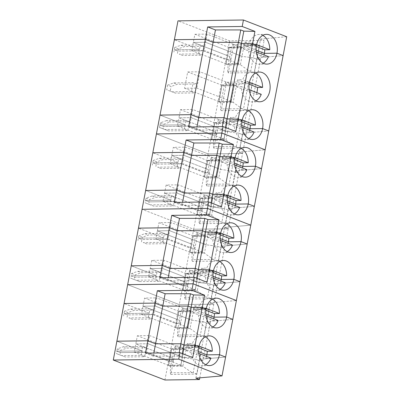 <?xml version="1.0" encoding="UTF-8"?>
<svg xmlns="http://www.w3.org/2000/svg" width="400" height="400" viewBox="0 0 400 400"><rect width="100%" height="100%" fill="white"/><g stroke="black" fill="none" stroke-linecap="round" stroke-linejoin="round"><path stroke-width="0.3" stroke-dasharray="2 1.5" d="M153.56 310.13L150.025 308.765L130.605 309.02L124.445 311.22L127.985 312.585L134.14 310.39L153.56 310.13L151.865 319.035L132.445 319.29L128.905 317.925L148.33 317.665L149.175 313.215L124.065 303.505L149.175 313.215L124 313.55L127.54 314.915L152.715 314.585L175.7 323.475L180.57 323.41L179.43 320.31L143 306.225L155.23 306.06L189.535 319.33L191.28 310.95L188.005 327.735L191.09 311.17L156.785 297.9L155.23 306.06L189.535 319.33L187.98 327.49L175.75 327.65L178.865 311.33L191.09 311.17M127.985 312.585L127.54 314.915L152.715 314.585L175.7 323.475L180.57 323.41L183.12 310.055L182.495 308.365L181.035 311.905L193.26 311.74L191.21 310.95L189.605 319.355L191.655 320.15L202.935 321.635L200.385 334.985L198.875 334.785L190.055 328.555L193.26 311.74L203.97 308.08L205.48 308.28L202.935 321.635L206.63 323.065L210.225 323.015L206.69 321.65L232.8 319.375L206.69 321.65L210.285 302.805L213.82 304.175L179.295 304.63L127.66 284.66L179.295 304.63L213.82 304.175L210.285 302.805L236.395 300.535L210.285 302.805L213.88 283.965L217.415 285.33L213.82 285.38L211.27 298.73L207.575 297.3L206.065 297.1L197.24 290.87L195.19 290.08L196.795 281.645L162.42 268.375L150.19 268.54L186.62 282.625L187.76 285.725L182.89 285.79L190.08 248.105L194.95 248.04L193.805 244.94L157.38 230.855L169.605 230.69L203.91 243.96L205.66 235.58L202.38 252.365L205.47 235.8L171.165 222.53L169.605 230.69L203.91 243.96L202.355 252.12L190.13 252.28L193.24 235.96L205.47 235.8M205.945 310.305L194.52 305.89A14.88 10.615 89.2 0 0 193.555 309.23L205.81 313.97L193.555 309.23L206.14 309.065L193.555 309.23A14.88 10.615 89.2 0 0 193.2 312.81L213.105 320.51A14.88 10.615 89.2 0 0 213.7 318.725M194.52 305.89L199.555 305.82L206.275 308.42M212.44 299.175A14.88 10.615 89.2 0 0 208.65 298.25A14.88 10.615 89.2 0 0 199.555 305.82M184.09 348.635L182.49 357.04L184.02 348.605L186.07 349.425L196.78 345.765L175.305 346.05L173.845 349.59L171.795 348.795L170.19 357.205L172.24 357.995L173.38 361.095L175.93 347.74L201.99 347.395L198.29 345.965L195.745 359.32L184.47 357.835L186.07 349.425L173.845 349.59L170.635 366.405L168.44 365.585L180.815 365.42L182.42 357.015L148.04 343.745L135.815 343.91L172.24 357.995L173.38 361.095L168.51 361.16L182.89 285.79L159.9 276.9L134.73 277.23L131.19 275.865L156.365 275.53L157.215 271.08L137.795 271.335L131.635 273.535L131.19 275.865L156.365 275.53L131.255 265.82L156.365 275.53L155.515 279.98L159.055 281.35L139.635 281.605L136.095 280.24L155.515 279.98M124.445 311.22L124 313.55L149.175 313.215L150.025 308.765M130.605 309.02L134.14 310.39M178.91 311.11L181.035 311.905L179.43 320.31L177.235 319.49L178.84 311.085L175.63 327.9L188.005 327.735M195.905 378.175L199.5 359.335L225.61 357.06L199.5 359.335L203.035 360.7L210.225 323.015L206.63 323.065L209.175 309.71L205.48 308.28M209.175 309.71L183.12 310.055M182.495 308.365L203.97 308.08M199.77 377.84L203.035 360.7L199.5 359.335L206.69 321.65L210.225 323.015L224.605 247.645L221.065 246.28L247.18 244.005L221.065 246.28L224.66 227.435L250.77 225.165L224.66 227.435L228.255 208.595L231.79 209.96L228.195 210.01L225.65 223.36L221.95 221.93L220.44 221.73L211.62 215.5L209.57 214.71L211.175 206.275L176.795 193.005L164.57 193.17L200.995 207.255L202.135 210.355L197.27 210.42L204.455 172.735L209.325 172.67L208.185 169.57L171.755 155.485L183.985 155.32L218.29 168.59L220.035 160.21L216.76 176.995L219.845 160.43L185.54 147.16L183.985 155.32L218.29 168.59L216.735 176.75L204.505 176.91L207.62 160.59L219.845 160.43M191.21 310.92L178.84 311.085M178.98 311.11L175.7 327.925M178.865 311.33L144.56 298.065L156.785 297.9M175.63 327.9L177.305 319.49L143 306.225L144.56 298.065M132.445 319.29L128.905 317.925M127.095 317.245L127.54 314.915L124 313.55L123.56 315.88M148.33 317.665L151.865 319.035M201.99 347.395L199.44 360.75L203.035 360.7L199.44 360.75L195.745 359.32L199.44 360.75L196.895 374.1L170.835 374.445L173.38 361.095L168.51 361.16L145.525 352.27L120.35 352.6L116.815 351.235L141.99 350.9L142.835 346.45L123.415 346.705L117.26 348.905L116.815 351.235L141.99 350.9L116.88 341.19L141.99 350.9L141.14 355.35L144.675 356.72L125.255 356.975L121.72 355.61L141.14 355.35M146.375 347.815L145.525 352.27L120.35 352.6L120.795 350.27L126.955 348.075L146.375 347.815L142.835 346.45M168.56 365.335L134.255 352.07L137.37 335.75L149.595 335.585L148.04 343.745L135.815 343.91L170.12 357.175L168.56 365.335L180.79 365.175L182.49 357.04L180.815 365.42M196.895 374.1L193.195 372.67L195.745 359.32L184.47 357.835L182.415 357.04L184.02 348.635M205.25 336.86A14.88 10.615 89.2 0 0 201.46 335.935A14.88 10.615 89.2 0 0 192.365 343.505L187.33 343.575A14.88 10.615 89.2 0 0 186.365 346.915L198.62 351.655L186.365 346.915L198.955 346.75L186.365 346.915A14.88 10.615 89.2 0 0 186.01 350.495L191.045 350.43A14.88 10.615 89.2 0 0 201.855 365.695A14.88 10.615 89.2 0 0 205.615 364.675M199.085 346.105L192.365 343.505M187.33 343.575L198.755 347.99M205.98 315.74L198.23 312.745A14.88 10.615 89.2 0 0 209.045 328.01A14.88 10.615 89.2 0 0 212.805 326.99M213.105 320.51L218.14 320.445M193.2 312.81L198.23 312.745M188 327.765L189.605 319.355L191.655 320.15L202.935 321.635L206.63 323.065L204.08 336.415L178.025 336.76L180.57 323.41L179.43 320.31L177.825 328.72L190.055 328.555L188.075 327.76M143 306.225L155.23 306.06L153.675 314.22L141.445 314.385L143 306.225M171.795 348.795L168.585 365.61M180.79 365.175L146.485 351.905L148.04 343.745L182.345 357.015L183.9 348.855L171.675 349.015L170.045 357.175L171.72 348.795M184.02 348.605L171.65 348.77M196.78 345.765L198.29 345.965M183.9 348.855L149.595 335.585M171.675 349.015L137.37 335.75M175.305 346.05L175.93 347.74M178.025 336.76L177.4 335.07L177.825 328.72L175.775 327.925M187.98 327.49L153.675 314.22M175.75 327.65L141.445 314.385M204.08 336.415L200.385 334.985M198.875 334.785L177.4 335.07M123.415 346.705L126.955 348.075M117.26 348.905L120.795 350.27M164.92 380L168.51 361.16L145.525 352.27L144.675 356.72M125.255 356.975L119.905 354.93L120.35 352.6L116.815 351.235L116.37 353.565L121.72 355.61M193.195 372.67L170.21 372.755L170.635 366.405L182.865 366.24L184.47 357.835L182.415 357.04L180.885 365.445M168.44 365.585L170.045 357.175L168.515 365.61M191.685 372.47L182.865 366.24L180.815 365.45M170.835 374.445L170.21 372.755M186.01 350.495L205.915 358.195L210.95 358.13M198.79 353.425L191.045 350.43M205.915 358.195A14.88 10.615 89.2 0 0 206.515 356.41M182.31 353.59L181.595 357.34L192.705 357.61M181.595 357.34L178.525 356.155L179.185 352.695M178.525 356.155L153.23 356.15L153.825 353.035M153.23 356.15L145.45 353.145M119.905 354.93L116.37 353.565M146.485 351.905L134.255 352.07M182.32 159.39L178.78 158.025L159.36 158.28L153.2 160.48L156.74 161.845L162.895 159.65L182.32 159.39L180.62 168.295L161.2 168.55L157.665 167.185L177.085 166.925L177.93 162.475L152.82 152.765L177.93 162.475L152.76 162.81L156.295 164.175L181.47 163.845L204.455 172.735L209.325 172.67L211.875 159.315L211.25 157.625L209.79 161.165L222.015 161L219.965 160.21L218.36 168.615L220.41 169.41L231.69 170.895L229.14 184.245L227.63 184.045L218.81 177.815L222.015 161L232.725 157.34L234.235 157.54L231.69 170.895L235.385 172.325L238.98 172.275L235.445 170.91L261.555 168.635L235.445 170.91L239.04 152.065L242.575 153.435L208.05 153.89L156.415 133.92L208.05 153.89L242.575 153.435L239.04 152.065L265.15 149.795L239.04 152.065L257.01 57.855L283.12 55.58L257.01 57.855L260.605 39.01L264.14 40.38L229.615 40.835L177.985 20.865M234.7 159.565L223.275 155.15A14.88 10.615 89.2 0 0 222.31 158.49L234.565 163.23L222.31 158.49L234.895 158.325L222.31 158.49A14.88 10.615 89.2 0 0 221.955 162.07L241.86 169.77A14.88 10.615 89.2 0 0 242.455 167.985M223.275 155.15L228.31 155.08L235.03 157.68M241.195 148.435A14.88 10.615 89.2 0 0 237.405 147.51A14.88 10.615 89.2 0 0 228.31 155.08M156.74 161.845L156.295 164.175L181.47 163.845L204.455 172.735L226.025 59.68L230.89 59.615L229.75 56.515L193.325 42.43L205.55 42.265L239.855 55.535L241.6 47.155L239.855 55.535L241.415 47.375L207.11 34.105L203.995 50.425L191.765 50.59L194.88 34.27L207.11 34.105M153.2 160.48L152.76 162.81L177.93 162.475L178.78 158.025M159.36 158.28L162.895 159.65M207.665 160.37L209.79 161.165L208.185 169.57L205.99 168.75L207.595 160.345L204.385 177.16L216.76 176.995M229.23 47.315L227.625 55.725L229.16 47.29L231.355 48.11L228.145 64.925L240.375 64.76L241.98 56.355L253.255 57.84L256.95 59.27L254.405 72.62L228.345 72.965L233.44 46.26L232.815 44.57L231.355 48.11L243.58 47.945L241.53 47.155L239.925 55.56L241.98 56.355L243.58 47.945L254.29 44.285L255.8 44.485L259.5 45.915L256.95 59.27L260.55 59.22L246.17 134.59L242.635 133.225L268.745 130.95L242.635 133.225L246.17 134.59L242.575 153.435L238.98 172.275L235.445 170.91L228.255 208.595L254.365 206.32L228.255 208.595L231.79 209.96L238.98 172.275L235.385 172.325L237.93 158.97L234.235 157.54M237.93 158.97L211.875 159.315M211.25 157.625L232.725 157.34M219.965 160.18L207.595 160.345M207.735 160.37L204.455 177.185M207.62 160.59L173.315 147.325L185.54 147.16M204.385 177.16L206.06 168.75L171.755 155.485L173.315 147.325M161.2 168.55L157.665 167.185M155.85 166.505L156.295 164.175L152.76 162.81L152.315 165.14M177.085 166.925L180.62 168.295M225.65 223.36L199.59 223.705L204.685 197L230.745 196.655L227.045 195.225L224.5 208.58L213.225 207.095L214.825 198.685L202.6 198.85L200.995 207.255L202.135 210.355L197.27 210.42L174.28 201.53L149.105 201.86L145.57 200.495L170.745 200.16L171.59 195.71L152.17 195.965L146.015 198.165L145.57 200.495L170.745 200.16L145.635 190.45L170.745 200.16L169.895 204.61L173.43 205.98L154.01 206.235L150.475 204.87L169.895 204.61M175.13 197.075L174.28 201.53L149.105 201.86L149.55 199.53L155.71 197.335L175.13 197.075L171.59 195.71M212.775 197.865L209.545 214.435L197.315 214.595L163.01 201.33L166.125 185.01L178.35 184.845L176.795 193.005L164.57 193.17L198.8 206.435L200.405 198.03L212.775 197.865L209.57 214.71M230.745 196.655L228.195 210.01L224.5 208.58L213.225 207.095L211.17 206.3L212.845 197.895M234.005 186.12A14.88 10.615 89.2 0 0 230.215 185.195A14.88 10.615 89.2 0 0 221.12 192.765L216.085 192.835A14.88 10.615 89.2 0 0 215.12 196.175L227.375 200.915L215.12 196.175L227.71 196.01L215.12 196.175A14.88 10.615 89.2 0 0 214.765 199.755L219.8 199.69A14.88 10.615 89.2 0 0 230.61 214.955A14.88 10.615 89.2 0 0 234.37 213.935M227.845 195.365L221.12 192.765M216.085 192.835L227.51 197.25M234.735 165L226.99 162.005A14.88 10.615 89.2 0 0 237.8 177.27A14.88 10.615 89.2 0 0 241.56 176.25M241.86 169.77L246.895 169.705M221.955 162.07L226.99 162.005M216.755 177.025L218.36 168.615L220.41 169.41L231.69 170.895L235.385 172.325L232.84 185.675L206.78 186.02L209.325 172.67L208.185 169.57L206.58 177.98L218.81 177.815L216.83 177.02M171.755 155.485L183.985 155.32L182.43 163.48L170.2 163.645L171.755 155.485M212.775 197.895L214.825 198.685L225.535 195.025L204.06 195.31L202.6 198.85L200.55 198.055L198.945 206.465L200.995 207.255L199.39 215.665L198.965 222.015L220.44 221.73M200.55 198.055L197.2 214.845L209.57 214.68M209.545 214.435L175.24 201.165L176.795 193.005L211.1 206.275L212.655 198.115L178.35 184.845M197.315 214.595L200.43 198.275L212.655 198.115M225.535 195.025L227.045 195.225M200.43 198.275L166.125 185.01M204.06 195.31L204.685 197M206.78 186.02L206.155 184.33L206.58 177.98L204.53 177.185M216.735 176.75L182.43 163.48M204.505 176.91L170.2 163.645M232.84 185.675L229.14 184.245M227.63 184.045L206.155 184.33M152.17 195.965L155.71 197.335M146.015 198.165L149.55 199.53M167.94 234.76L164.405 233.395L144.985 233.65L138.825 235.85L142.36 237.215L148.52 235.02L167.94 234.76L166.24 243.665L146.82 243.92L143.285 242.555L162.705 242.295L163.555 237.845L138.445 228.135L163.555 237.845L138.38 238.18L141.915 239.545L167.09 239.215L190.08 248.105L193.675 229.26L142.04 209.29L193.675 229.26L197.27 210.42L174.28 201.53L173.43 205.98M154.01 206.235L148.66 204.19L149.105 201.86L145.57 200.495L145.125 202.825L150.475 204.87M142.36 237.215L141.915 239.545L167.09 239.215L190.08 248.105L194.95 248.04L197.495 234.685L196.875 232.995L195.41 236.535L207.64 236.37L205.585 235.58L203.985 243.985L206.035 244.78L207.64 236.37L218.345 232.71L219.86 232.91L223.555 234.34L221.005 247.695L224.605 247.645L228.2 228.805L193.675 229.26L228.2 228.805L231.79 209.96L228.195 210.01L224.5 208.58L221.95 221.93M197.34 214.87L199.39 215.665L211.62 215.5L213.225 207.095L211.17 206.3L209.64 214.705M197.2 214.845L198.8 206.435L197.27 214.87M199.59 223.705L198.965 222.015M214.765 199.755L234.67 207.455L239.705 207.39M227.545 202.685L219.8 199.69M234.67 207.455A14.88 10.615 89.2 0 0 235.27 205.67M228.2 228.805L224.66 227.435L228.2 228.805M211.065 202.85L210.35 206.6L221.46 206.87M210.35 206.6L207.28 205.415L207.94 201.955M207.28 205.415L181.985 205.41L182.58 202.295M181.985 205.41L174.205 202.405M148.66 204.19L145.125 202.825M175.24 201.165L163.01 201.33M193.285 235.74L191.685 244.15L193.215 235.715L195.41 236.535L192.205 253.35L204.43 253.185L202.38 252.395L203.985 243.985L206.035 244.78L217.31 246.265L214.765 259.615L213.25 259.415L204.43 253.185L206.035 244.78L217.31 246.265L221.005 247.695L224.605 247.645L221.065 246.28L213.88 283.965L217.415 285.33L213.82 285.38L210.12 283.95L198.845 282.465L196.795 281.67L195.19 290.08M220.325 234.935L208.895 230.52A14.88 10.615 89.2 0 0 207.93 233.86L220.19 238.6L207.93 233.86L220.52 233.695L207.93 233.86A14.88 10.615 89.2 0 0 207.575 237.44L227.48 245.14A14.88 10.615 89.2 0 0 228.08 243.355M208.895 230.52L213.93 230.45L220.655 233.05M226.815 223.805A14.88 10.615 89.2 0 0 223.025 222.88A14.88 10.615 89.2 0 0 213.93 230.45M138.825 235.85L138.38 238.18L163.555 237.845L164.405 233.395M144.985 233.65L148.52 235.02M219.86 232.91L217.31 246.265L221.005 247.695L218.46 261.045L214.765 259.615M223.555 234.34L197.495 234.685M196.875 232.995L218.345 232.71M205.59 235.55L193.215 235.715M193.36 235.74L190.01 252.53L202.38 252.365M193.24 235.96L158.935 222.695L171.165 222.53M190.01 252.53L191.685 244.12L157.38 230.855L158.935 222.695M146.82 243.92L143.285 242.555M141.47 241.875L141.915 239.545L138.38 238.18L137.935 240.51M162.705 242.295L166.24 243.665M160.75 272.445L159.9 276.9L134.73 277.23L135.17 274.9L141.33 272.705L160.75 272.445L157.215 271.08M195.26 290.075L196.795 281.645L195.165 289.805L182.94 289.965L148.635 276.7L151.745 260.38L163.975 260.215L162.42 268.375L150.19 268.54L184.425 281.805L186.03 273.4L198.4 273.235L196.795 281.67L198.47 273.265L196.795 281.67L198.845 282.465L200.45 274.055L188.22 274.22L186.62 282.625L187.76 285.725L190.305 272.37L216.365 272.025L213.82 285.38L210.12 283.95L198.845 282.465L197.24 290.87L185.015 291.035L184.59 297.385L206.065 297.1M239.99 281.69L213.88 283.965L239.99 281.69M219.625 261.49A14.88 10.615 89.2 0 0 215.84 260.565A14.88 10.615 89.2 0 0 206.74 268.135L201.705 268.205A14.88 10.615 89.2 0 0 200.745 271.545L213 276.285L200.745 271.545L213.33 271.38L200.745 271.545A14.88 10.615 89.2 0 0 200.385 275.125L205.42 275.06A14.88 10.615 89.2 0 0 216.23 290.325A14.88 10.615 89.2 0 0 219.995 289.305M213.465 270.735L206.74 268.135M201.705 268.205L213.135 272.62M220.355 240.37L212.61 237.375A14.88 10.615 89.2 0 0 223.42 252.64A14.88 10.615 89.2 0 0 227.185 251.62M227.48 245.14L232.515 245.075M207.575 237.44L212.61 237.375M218.46 261.045L192.4 261.39L194.95 248.04L193.805 244.94L191.755 244.15L190.08 252.555M157.38 230.855L169.605 230.69L168.05 238.85L155.825 239.015L157.38 230.855M216.365 272.025L212.67 270.595L207.575 297.3M198.4 273.265L200.45 274.055L211.16 270.395L189.685 270.68L188.22 274.22L186.17 273.425L184.565 281.835L186.62 282.625L185.015 291.035L182.82 290.215L195.19 290.05M186.17 273.425L182.965 290.24M195.165 289.805L160.86 276.535L162.42 268.375L196.725 281.645L198.28 273.485L163.975 260.215M182.94 289.965L186.05 273.645L198.28 273.485M211.16 270.395L212.67 270.595M186.05 273.645L151.745 260.38M189.685 270.68L190.305 272.37M192.4 261.39L191.78 259.7L192.205 253.35L190.15 252.555M202.355 252.12L168.05 238.85M190.13 252.28L155.825 239.015M213.25 259.415L191.78 259.7M137.795 271.335L141.33 272.705M131.635 273.535L135.17 274.9M211.27 298.73L185.21 299.075L187.76 285.725L182.89 285.79L159.9 276.9L159.055 281.35M139.635 281.605L134.285 279.56L134.73 277.23L131.19 275.865L130.745 278.195L136.095 280.24M182.82 290.215L184.425 281.805L182.89 290.24M185.21 299.075L184.59 297.385M200.385 275.125L220.29 282.825L225.325 282.76M213.165 278.055L205.42 275.06M220.29 282.825A14.88 10.615 89.2 0 0 220.89 281.04M196.685 278.22L195.97 281.97L207.08 282.24M195.97 281.97L192.9 280.785L193.56 277.325M192.9 280.785L167.605 280.78L168.2 277.665M167.605 280.78L159.825 277.775M134.285 279.56L130.745 278.195M160.86 276.535L148.635 276.7M255.8 44.485L253.255 57.84L241.98 56.355L239.925 55.56L238.395 63.97L239.93 55.535L238.395 63.97M254.405 72.62L250.705 71.19L253.255 57.84L256.95 59.27L260.55 59.22L257.01 57.855L260.55 59.22L264.14 40.38M256.265 46.51L244.84 42.095A14.88 10.615 89.2 0 0 243.875 45.435L256.135 50.175L243.875 45.435L256.465 45.27L243.875 45.435A14.88 10.615 89.2 0 0 243.52 49.015L263.425 56.715A14.88 10.615 89.2 0 0 264.025 54.93M203.885 46.335L200.345 44.97L180.925 45.225L174.77 47.425L178.305 48.79L184.465 46.595L203.885 46.335L202.185 55.24L182.765 55.495L179.23 54.13L198.65 53.87L199.5 49.42L174.39 39.71L199.5 49.42L174.325 49.755L177.86 51.12L203.035 50.79L226.025 59.68L229.615 40.835M244.84 42.095L249.875 42.025L256.6 44.625M262.76 35.38A14.88 10.615 89.2 0 0 258.97 34.455A14.88 10.615 89.2 0 0 249.875 42.025M174.77 47.425L174.325 49.755L199.5 49.42L200.345 44.97M178.305 48.79L177.86 51.12L203.035 50.79L226.025 59.68L230.89 59.615L229.75 56.515L227.7 55.725L225.955 64.105L238.325 63.94M180.925 45.225L184.465 46.595M259.5 45.915L233.44 46.26M232.815 44.57L254.29 44.285M286.715 36.74L260.605 39.01M241.53 47.125L229.16 47.29M203.995 50.425L238.3 63.695L226.07 63.855L229.185 47.535L241.415 47.375M229.305 47.315L226.025 64.13M229.185 47.535L194.88 34.27M167.58 85.11L166.69 89.77L172.04 91.815L191.46 91.555L193.16 82.655L173.74 82.91L167.58 85.11L171.115 86.475L177.275 84.28L196.695 84.02L194.995 92.925L175.575 93.18L170.225 91.135L171.115 86.475M170.225 91.135L166.69 89.77M173.74 82.91L177.275 84.28M196.695 84.02L193.16 82.655M226.095 64.13L228.145 64.925L227.72 71.275L249.195 70.99L240.375 64.76L238.325 63.97M228.345 72.965L227.72 71.275M250.705 71.19L249.195 70.99M226.07 63.855L191.765 50.59M225.955 64.105L227.63 55.695L193.325 42.43L205.55 42.265L239.855 55.535L238.3 63.695M225.63 82.255L224.165 85.795L236.395 85.63L247.1 81.97L225.63 82.255L226.25 83.945L252.31 83.6L248.615 82.17L243.52 108.875L242.01 108.675L233.185 102.445L236.395 85.63L234.34 84.84L231.135 101.655L234.345 84.81L231.205 101.655M247.1 81.97L248.615 82.17M234.345 84.81L221.97 84.975L224.165 85.795L220.96 102.61L220.535 108.96L221.155 110.65L226.25 83.945M234.225 85.06L231.11 101.38L218.885 101.54L221.995 85.22L234.225 85.06L199.92 71.79L196.805 88.11L184.58 88.275L187.69 71.955L199.92 71.79M221.995 85.22L187.69 71.955M218.885 101.54L184.58 88.275M231.11 101.38L196.805 88.11M222.115 85L218.905 101.815L220.96 102.61L233.185 102.445L231.135 101.655M222.04 85L218.765 101.79L231.135 101.625M218.765 101.79L221.97 84.975M252.31 83.6L247.215 110.305L243.52 108.875M245.12 121.285L241.425 119.855L238.875 133.21L242.575 134.64L246.17 134.59L242.575 134.64L245.12 121.285L219.06 121.63L218.44 119.94L216.975 123.48L215.375 131.885L216.515 134.985L211.645 135.05L188.655 126.16L163.485 126.49L159.945 125.125L185.12 124.79L185.97 120.34L166.55 120.595L170.085 121.965L189.505 121.705L188.655 126.16L163.485 126.49L163.93 124.16L170.085 121.965M240.025 147.99L236.33 146.56L234.82 146.36L225.995 140.13L213.77 140.295L213.345 146.645L213.965 148.335L240.025 147.99L242.575 134.64L238.875 133.21L227.6 131.725L229.205 123.315L216.975 123.48L214.925 122.685L213.32 131.095L215.375 131.885L213.77 140.295L211.575 139.475L223.945 139.31L225.55 130.905L191.175 117.635L178.945 117.8L215.375 131.885L216.515 134.985L219.06 121.63M221.155 110.65L247.215 110.305M182.765 55.495L179.23 54.13M177.415 53.45L177.86 51.12L174.325 49.755L173.88 52.085M198.65 53.87L202.185 55.24M191.46 91.555L194.995 92.925M189.505 121.705L185.97 120.34M184.27 129.24L185.12 124.79L160.01 115.08L185.12 124.79L159.945 125.125L159.5 127.455L164.85 129.5L184.27 129.24L187.81 130.61L168.39 130.865L164.85 129.5M255.57 73.065A14.88 10.615 89.2 0 0 251.78 72.14A14.88 10.615 89.2 0 0 242.685 79.71L249.41 82.31M249.08 84.195L237.65 79.78L242.685 79.71M237.65 79.78A14.88 10.615 89.2 0 0 236.33 86.7L256.235 94.4A14.88 10.615 89.2 0 0 256.835 92.615M236.33 86.7L241.365 86.635A14.88 10.615 89.2 0 0 249.245 101.365A14.88 10.615 89.2 0 0 252.175 101.9A14.88 10.615 89.2 0 0 255.94 100.88M256.235 94.4L261.27 94.335M256.3 51.945L248.555 48.95A14.88 10.615 89.2 0 0 259.365 64.215A14.88 10.615 89.2 0 0 263.13 63.195M263.425 56.715L268.46 56.65M243.52 49.015L248.555 48.95M166.55 120.595L160.39 122.795L159.945 125.125L163.485 126.49L163.04 128.82L159.5 127.455M160.39 122.795L163.93 124.16M242.01 108.675L220.535 108.96M218.44 119.94L241.425 119.855M239.915 119.655L229.205 123.315L227.155 122.525L223.92 139.065L211.695 139.225L177.39 125.96L178.945 117.8L213.25 131.065L214.81 122.905L227.035 122.745L192.73 109.475L191.175 117.635L178.945 117.8L180.5 109.64L192.73 109.475M214.81 122.905L180.5 109.64M223.92 139.065L189.615 125.795L191.175 117.635L225.48 130.905L227.035 122.745M236.33 146.56L238.875 133.21L227.6 131.725L225.55 130.93L223.945 139.31M227.155 122.525L225.55 130.93L227.6 131.725L225.995 140.13L223.945 139.34M224.015 139.34L227.225 122.525M227.155 122.495L214.785 122.66L211.72 139.5M211.695 139.225L214.785 122.66M175.575 93.18L172.04 91.815M248.38 110.75A14.88 10.615 89.2 0 0 244.595 109.825A14.88 10.615 89.2 0 0 235.495 117.395L230.46 117.465A14.88 10.615 89.2 0 0 229.5 120.805L241.755 125.545L229.5 120.805L242.085 120.64L229.5 120.805A14.88 10.615 89.2 0 0 229.14 124.385L234.175 124.32A14.88 10.615 89.2 0 0 244.985 139.585A14.88 10.615 89.2 0 0 248.75 138.565M242.22 119.995L235.495 117.395M230.46 117.465L241.89 121.88M249.11 89.63L241.365 86.635M213.965 148.335L216.515 134.985L211.645 135.05L188.655 126.16L187.81 130.61M211.575 139.475L213.18 131.065L211.645 139.5M234.82 146.36L213.345 146.645M229.14 124.385L249.045 132.085L254.08 132.02M241.925 127.315L234.175 124.32M249.045 132.085A14.88 10.615 89.2 0 0 249.645 130.3M225.44 127.48L224.725 131.23L235.835 131.5M224.725 131.23L221.655 130.045L222.315 126.585M221.655 130.045L196.36 130.04L196.955 126.925M196.36 130.04L188.58 127.035M168.39 130.865L163.04 128.82M189.615 125.795L177.39 125.96M216.2 298.15L208.65 298.25M209.01 335.835L201.46 335.935M216.595 327.91L209.045 328.01M209.405 365.595L201.855 365.695M244.955 147.41L237.405 147.51M237.765 185.095L230.215 185.195M245.35 177.17L237.8 177.27M238.16 214.855L230.61 214.955M230.58 222.78L223.025 222.88M223.39 260.465L215.84 260.565M230.975 252.54L223.42 252.64M223.785 290.225L216.23 290.325M266.525 34.355L258.97 34.455M259.335 72.04L251.78 72.14M259.73 101.8L252.175 101.9M266.915 64.115L259.365 64.215M252.145 109.725L244.595 109.825M252.54 139.485L244.985 139.585"/><path stroke-width="0.6" d="M113.285 360.03L164.92 380L199.445 379.545L195.905 378.175L222.015 375.9L178.735 359.165L113.285 360.03L116.88 341.19L147.805 340.78L154.995 303.095L124.065 303.505L127.66 284.66L193.115 283.795L236.395 300.535L232.8 319.375L226.655 317A14.88 10.615 89.2 0 0 216.2 298.15A14.88 10.615 89.2 0 0 206.14 309.065L202.25 307.56L204.61 295.195L191.88 290.275L157.355 290.73L154.995 303.095L162.775 306.105L188.07 306.105L190.43 293.74L165.135 293.74L157.355 290.73M213.7 318.725A14.88 10.615 89.2 0 0 214.065 317.165L226.655 317L232.8 319.375L225.61 357.06L219.465 354.685A14.88 10.615 89.2 0 0 209.01 335.835A14.88 10.615 89.2 0 0 198.955 346.75A14.88 10.615 89.2 0 0 209.405 365.595A14.88 10.615 89.2 0 0 219.465 354.685L225.61 357.06L222.015 375.9M204.61 295.195L193.5 294.93L191.14 307.29L202.25 307.56L206.14 309.065A14.88 10.615 89.2 0 0 216.595 327.91A14.88 10.615 89.2 0 0 226.655 317L214.065 317.165L205.81 313.97L214.065 317.165A14.88 10.615 89.2 0 0 214.425 313.585L205.945 310.305M179.185 352.695L180.88 343.79L155.585 343.79L162.775 306.105L188.07 306.105L191.14 307.29L188.07 306.105L180.88 343.79L155.585 343.79L147.805 340.78L145.45 353.145L179.975 352.685L178.735 359.165M214.425 313.585L219.46 313.52A14.88 10.615 89.2 0 0 212.44 299.175M206.275 308.42L219.46 313.52M153.825 353.035L155.585 343.79L147.805 340.78L116.88 341.19L124.065 303.505L154.995 303.095L162.775 306.105L165.135 293.74M193.5 294.93L190.43 293.74M220.89 281.04A14.88 10.615 89.2 0 0 221.255 279.48L213 276.285L221.255 279.48L233.845 279.315L239.99 281.69L236.395 300.535L193.115 283.795L191.88 290.275M179.975 352.685L192.705 357.61L202.25 307.56L191.14 307.29L183.95 344.975L180.88 343.79L183.95 344.975L182.31 353.59M195.065 345.245L183.95 344.975L195.065 345.245L198.955 346.75L195.065 345.245M206.515 356.41A14.88 10.615 89.2 0 0 206.88 354.85L198.62 351.655L206.88 354.85L219.465 354.685L206.88 354.85A14.88 10.615 89.2 0 0 207.235 351.27L212.27 351.205A14.88 10.615 89.2 0 0 205.25 336.86M212.27 351.205L199.085 346.105M198.755 347.99L207.235 351.27M212.805 326.99A14.88 10.615 89.2 0 0 218.14 320.445L205.98 315.74M205.615 364.675A14.88 10.615 89.2 0 0 210.95 358.13L198.79 353.425M199.445 379.545L199.77 377.84M233.365 144.455L222.255 144.19L219.895 156.55L231.005 156.82L221.46 206.87L208.73 201.945L207.49 208.425L250.77 225.165L207.49 208.425L142.04 209.29L145.635 190.45L176.56 190.04L183.75 152.355L152.82 152.765L156.415 133.92L221.87 133.055L265.15 149.795L261.555 168.635L255.41 166.26A14.88 10.615 89.2 0 0 244.955 147.41A14.88 10.615 89.2 0 0 234.895 158.325L231.005 156.82L233.365 144.455L220.635 139.535L186.11 139.99L183.75 152.355L191.53 155.365L216.825 155.365L219.185 143L193.89 143L186.11 139.99M242.455 167.985A14.88 10.615 89.2 0 0 242.82 166.425L255.41 166.26L261.555 168.635L254.365 206.32L248.22 203.945A14.88 10.615 89.2 0 0 237.765 185.095A14.88 10.615 89.2 0 0 227.71 196.01A14.88 10.615 89.2 0 0 238.16 214.855A14.88 10.615 89.2 0 0 248.22 203.945L254.365 206.32L247.18 244.005L241.03 241.63A14.88 10.615 89.2 0 0 230.58 222.78A14.88 10.615 89.2 0 0 220.52 233.695L216.63 232.19L218.99 219.825L206.255 214.905L171.73 215.36L169.375 227.725L177.155 230.735L202.45 230.735L204.805 218.37L179.51 218.37L171.73 215.36M207.94 201.955L216.825 155.365L219.895 156.55L231.005 156.82L234.895 158.325A14.88 10.615 89.2 0 0 245.35 177.17A14.88 10.615 89.2 0 0 255.41 166.26L242.82 166.425L234.565 163.23L242.82 166.425A14.88 10.615 89.2 0 0 243.18 162.845L234.7 159.565M243.18 162.845L248.215 162.78A14.88 10.615 89.2 0 0 241.195 148.435M235.03 157.68L248.215 162.78M211.065 202.85L212.71 194.235L223.82 194.505L227.71 196.01L223.82 194.505L212.71 194.235L209.635 193.05L184.34 193.05L176.56 190.04L145.635 190.45L152.82 152.765L183.75 152.355L191.53 155.365L216.825 155.365L219.895 156.55L212.71 194.235L209.635 193.05L184.34 193.05L193.89 143M222.255 144.19L219.185 143M264.025 54.93A14.88 10.615 89.2 0 0 264.39 53.37L276.975 53.205L283.12 55.58L265.15 149.795L221.87 133.055L220.635 139.535M235.27 205.67A14.88 10.615 89.2 0 0 235.635 204.11L227.375 200.915L235.635 204.11L248.22 203.945L235.635 204.11A14.88 10.615 89.2 0 0 235.99 200.53L241.025 200.465A14.88 10.615 89.2 0 0 234.005 186.12M241.025 200.465L227.845 195.365M227.51 197.25L235.99 200.53M241.56 176.25A14.88 10.615 89.2 0 0 246.895 169.705L234.735 165M182.58 202.295L184.34 193.05L176.56 190.04L174.205 202.405L208.73 201.945M234.37 213.935A14.88 10.615 89.2 0 0 239.705 207.39L227.545 202.685M228.08 243.355A14.88 10.615 89.2 0 0 228.445 241.795L241.03 241.63L247.18 244.005L239.99 281.69L233.845 279.315A14.88 10.615 89.2 0 0 223.39 260.465A14.88 10.615 89.2 0 0 213.33 271.38A14.88 10.615 89.2 0 0 223.785 290.225A14.88 10.615 89.2 0 0 233.845 279.315L221.255 279.48A14.88 10.615 89.2 0 0 221.615 275.9L226.65 275.835A14.88 10.615 89.2 0 0 219.625 261.49M218.99 219.825L207.875 219.56L205.52 231.92L216.63 232.19L220.52 233.695A14.88 10.615 89.2 0 0 230.975 252.54A14.88 10.615 89.2 0 0 241.03 241.63L228.445 241.795L220.19 238.6L228.445 241.795A14.88 10.615 89.2 0 0 228.8 238.215L220.325 234.935M193.56 277.325L195.26 268.42L169.965 268.42L177.155 230.735L202.45 230.735L205.52 231.92L202.45 230.735L195.26 268.42L169.965 268.42L162.185 265.41L159.825 277.775L194.35 277.315L193.115 283.795L127.66 284.66L142.04 209.29L207.49 208.425L206.255 214.905M179.51 218.37L177.155 230.735L169.375 227.725L138.445 228.135L169.375 227.725L162.185 265.41L131.255 265.82L162.185 265.41L169.965 268.42L168.2 277.665M228.8 238.215L233.835 238.15A14.88 10.615 89.2 0 0 226.815 223.805M220.655 233.05L233.835 238.15M207.875 219.56L204.805 218.37M194.35 277.315L207.08 282.24L216.63 232.19L205.52 231.92L198.33 269.605L195.26 268.42L198.33 269.605L196.685 278.22M209.44 269.875L198.33 269.605L209.44 269.875L213.33 271.38L209.44 269.875M226.65 275.835L213.465 270.735M213.135 272.62L221.615 275.9M227.185 251.62A14.88 10.615 89.2 0 0 232.515 245.075L220.355 240.37M219.995 289.305A14.88 10.615 89.2 0 0 225.325 282.76L213.165 278.055M254.93 31.4L243.82 31.135L241.465 43.495L252.575 43.765L256.465 45.27A14.88 10.615 89.2 0 0 266.915 64.115A14.88 10.615 89.2 0 0 276.975 53.205A14.88 10.615 89.2 0 0 266.525 34.355A14.88 10.615 89.2 0 0 256.465 45.27L252.575 43.765L254.93 31.4L242.2 26.48L207.675 26.935L205.315 39.3L174.39 39.71L177.985 20.865L243.435 20L286.715 36.74L283.12 55.58L276.975 53.205L264.39 53.37L256.135 50.175L264.39 53.37A14.88 10.615 89.2 0 0 264.745 49.79L256.265 46.51M222.315 126.585L224.015 117.68L227.085 118.865L241.465 43.495L252.575 43.765L235.835 131.5L223.105 126.575L221.87 133.055L156.415 133.92L160.01 115.08L190.94 114.67L205.315 39.3L213.095 42.31L238.39 42.31L241.465 43.495L238.39 42.31L240.75 29.945L215.455 29.945L207.675 26.935M264.745 49.79L269.78 49.725A14.88 10.615 89.2 0 0 262.76 35.38M256.6 44.625L269.78 49.725M249.645 130.3A14.88 10.615 89.2 0 0 250.01 128.74L241.755 125.545L250.01 128.74L262.6 128.575A14.88 10.615 89.2 0 0 252.145 109.725A14.88 10.615 89.2 0 0 242.085 120.64L238.195 119.135L227.085 118.865L224.015 117.68L198.72 117.68L190.94 114.67L160.01 115.08L174.39 39.71L205.315 39.3L213.095 42.31L238.39 42.31L224.015 117.68L198.72 117.68L215.455 29.945M243.82 31.135L240.75 29.945M243.435 20L242.2 26.48M249.08 84.195L257.555 87.475L262.59 87.41A14.88 10.615 89.2 0 0 255.57 73.065M262.59 87.41L249.41 82.31M256.835 92.615A14.88 10.615 89.2 0 0 257.555 87.475M256.795 101.265A14.88 10.615 89.2 0 0 259.73 101.8A14.88 10.615 89.2 0 0 270.145 86.78A14.88 10.615 89.2 0 0 259.335 72.04A14.88 10.615 89.2 0 0 248.995 84.99A14.88 10.615 89.2 0 0 256.795 101.265M255.94 100.88A14.88 10.615 89.2 0 0 261.27 94.335L249.11 89.63M225.44 127.48L227.085 118.865L238.195 119.135L242.085 120.64A14.88 10.615 89.2 0 0 252.54 139.485A14.88 10.615 89.2 0 0 262.6 128.575L268.745 130.95L262.6 128.575L250.01 128.74A14.88 10.615 89.2 0 0 250.37 125.16L255.405 125.095A14.88 10.615 89.2 0 0 248.38 110.75M263.13 63.195A14.88 10.615 89.2 0 0 268.46 56.65L256.3 51.945M255.405 125.095L242.22 119.995M241.89 121.88L250.37 125.16M196.955 126.925L198.72 117.68L190.94 114.67L188.58 127.035L223.105 126.575M248.75 138.565A14.88 10.615 89.2 0 0 254.08 132.02L241.925 127.315"/></g></svg>
